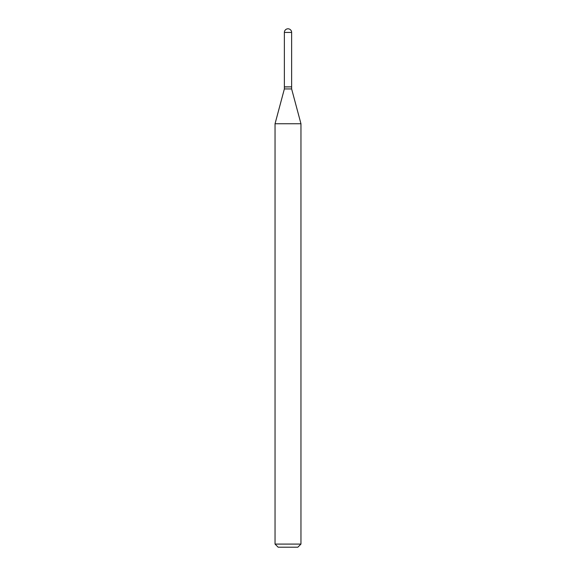 <?xml version="1.0" encoding="UTF-8"?>
<svg xmlns="http://www.w3.org/2000/svg" width="576" height="576" viewBox="0 0 576 576"><rect width="100%" height="100%" fill="white"/><g stroke="black" fill="none" stroke-linecap="round" stroke-linejoin="round"><path stroke-width="0.86" d="M284.371 32.429L284.371 86.861L291.629 86.861L291.629 32.429L284.371 32.429A3.629 3.629 0 0 1 288 28.8A3.629 3.629 0 0 1 291.629 32.429M291.528 86.861L284.371 86.962L284.371 88.934L275.04 123.761L275.04 544.09L300.96 544.09L297.85 547.2L278.15 547.2L275.04 544.09M291.629 86.962L291.629 88.934L284.371 88.934M291.629 88.934L300.96 123.761L275.04 123.761M300.96 123.761L300.96 544.09"/></g></svg>
